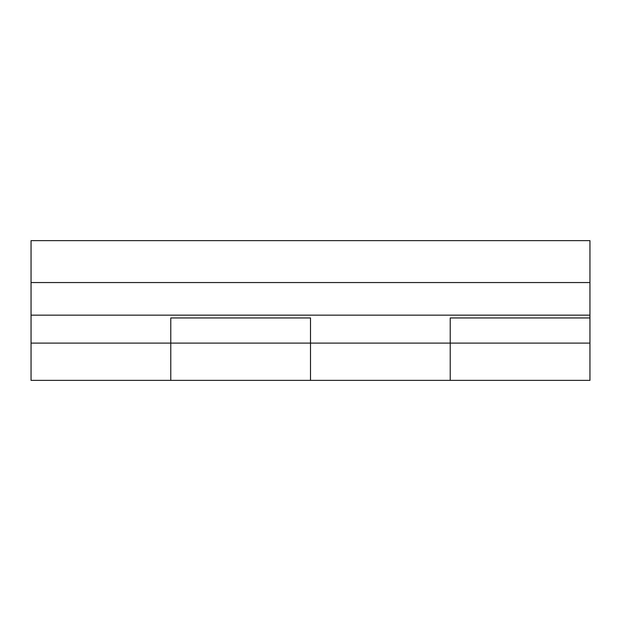 <?xml version="1.0" encoding="UTF-8"?>
<svg xmlns="http://www.w3.org/2000/svg" width="621" height="621" viewBox="0 0 621 621"><rect width="100%" height="100%" fill="white"/><g stroke="black" fill="none" stroke-linecap="round" stroke-linejoin="round"><path stroke-width="0.93" d="M589.95 343.103L589.95 380.363L310.5 380.363L310.5 343.103L450.225 343.103L450.225 380.363L450.225 343.103L589.95 343.103L589.95 317.952L450.225 317.952L450.225 343.103L450.225 317.952M310.5 317.952L310.5 343.103L310.5 317.952L170.775 317.952L170.775 380.363L31.05 380.363L31.05 343.103L310.5 343.103L310.5 380.363L170.775 380.363L170.775 317.952M31.05 315.157L31.05 282.555L589.95 282.555L589.95 315.157L31.05 315.157L31.05 343.103M31.05 282.555L31.05 240.637L589.95 240.637L589.95 282.555M589.95 315.157L589.95 317.952"/></g></svg>

